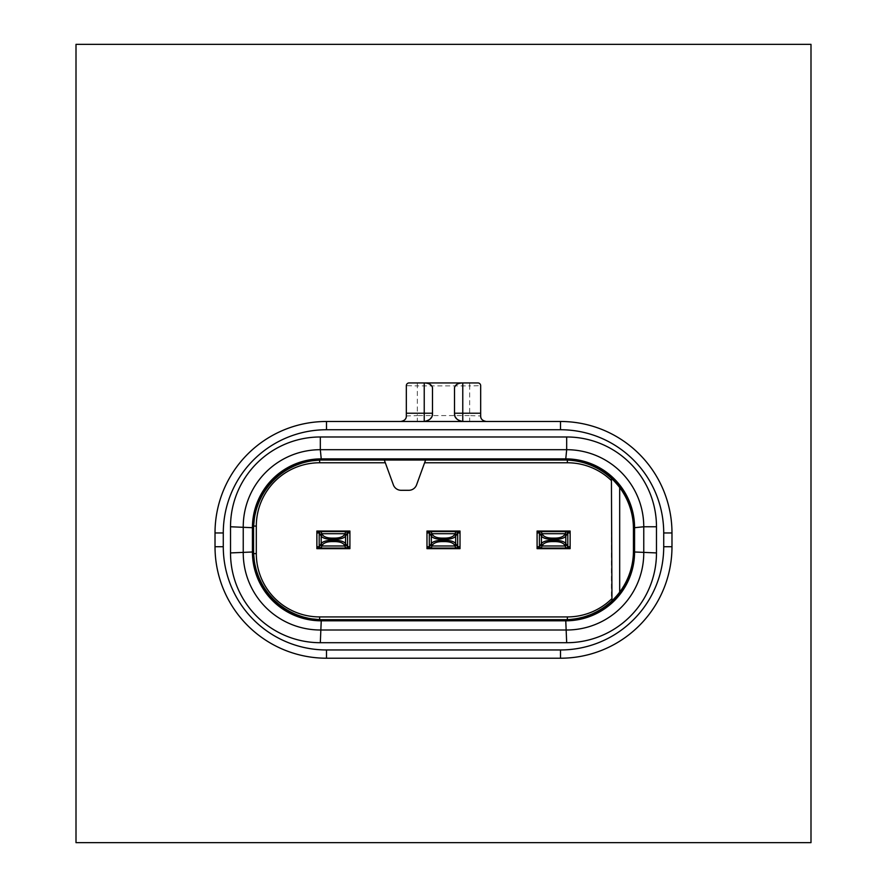 <?xml version="1.0" encoding="UTF-8"?>
<svg xmlns="http://www.w3.org/2000/svg" width="887" height="887" viewBox="0 0 887 887"><rect width="100%" height="100%" fill="white"/><g stroke="black" fill="none" stroke-linecap="round" stroke-linejoin="round"><path stroke-width="0.67" stroke-dasharray="4.43 3.33" d="M560.495 421.48A111.485 111.485 0 0 1 671.98 532.965L671.98 546.725A111.485 111.485 0 0 1 560.495 658.221L326.505 658.221A111.485 111.485 0 0 1 215.02 546.725L215.02 532.965A111.485 111.485 0 0 1 326.505 421.48L560.495 421.48M486.165 421.48L400.835 421.48L486.165 421.48L469.655 421.48L469.655 415.593L480.665 415.97L480.665 385.69A2.75 2.75 0 0 0 477.905 382.94M810.995 44.35L76.005 44.35L76.005 842.65L810.995 842.65L810.995 44.35M570.13 531.612L570.13 531.036L537.09 531.036L537.09 548.654L570.13 548.654L570.13 531.612M569.864 531.59L537.356 531.59M460.02 531.612L460.02 531.036L426.98 531.036L426.98 548.654L460.02 548.654L460.02 531.612M459.754 531.59L427.246 531.59M349.91 531.612L349.91 531.036L316.87 531.036L316.87 548.654L349.91 548.654L349.91 531.612M349.644 531.59L317.136 531.59M317.136 548.099L349.644 548.099M427.246 548.099L459.754 548.099M537.356 548.099L569.864 548.099M424.607 462.77L567.37 462.77A63.31 63.31 0 0 1 611.42 480.599L611.42 599.091A63.31 63.31 0 0 1 567.37 616.92L319.63 616.92A63.31 63.31 0 0 1 256.31 553.61L256.31 526.08A63.31 63.31 0 0 1 319.63 462.77L385.313 462.77L393.362 484.867A8.26 8.26 0 0 0 401.124 490.3L408.807 490.3A8.26 8.26 0 0 0 416.568 484.867L425.605 460.02L322.38 460.02M385.313 462.77L384.315 460.02M611.42 480.599L611.42 478.381L619.68 487.54A68.82 68.82 0 0 1 633.44 528.84L633.44 550.86A68.82 68.82 0 0 1 619.68 592.15L611.42 601.319L611.42 599.091M611.42 478.381L608.604 475.909M605.666 473.591L602.606 471.44M599.424 469.467L596.142 467.66M592.771 466.041L589.312 464.6M585.775 463.347L582.182 462.293M578.535 461.44L574.843 460.774M571.117 460.32L565.751 460.02M643.762 526.767L643.762 552.923A77.08 77.08 0 0 1 566.682 630.003L320.318 630.003A77.08 77.08 0 0 1 243.238 552.923L243.238 526.767A77.08 77.08 0 0 1 320.318 449.698L566.682 449.698A77.08 77.08 0 0 1 643.762 526.767M321.249 460.02L319.63 460.076M312.047 460.796L308.31 461.473M304.607 462.349L300.97 463.435M297.389 464.71L293.885 466.185M290.481 467.859L287.244 469.666M287.166 469.711L283.951 471.74M280.869 473.946L277.908 476.319M275.081 478.847L272.398 481.53M269.859 484.357L267.486 487.318M265.28 490.411L261.399 496.931M259.736 500.346L258.261 503.849M256.975 507.419L255.888 511.067M255.012 514.77L254.336 518.507M253.615 526.08L253.571 527.71M253.571 551.98L253.615 553.61M253.56 528.84L253.56 550.86M254.336 561.183L255.012 564.93M255.888 568.622L256.975 572.27M258.261 575.851L259.736 579.344M261.399 582.759L263.206 585.997M263.251 586.074L265.28 589.278M267.486 592.372L269.859 595.332M272.398 598.16L275.081 600.843M277.908 603.371L280.869 605.743M283.951 607.95L290.481 611.83M293.885 613.505L297.389 614.979M300.97 616.265L304.607 617.341M308.31 618.228L312.047 618.893M565.751 619.669L571.117 619.37M322.38 619.68L564.62 619.68M319.63 619.625L321.249 619.669M574.843 618.915L578.535 618.25M582.182 617.396L585.775 616.343M589.312 615.09L592.771 613.66M596.142 612.03L599.424 610.223M602.606 608.249L605.666 606.098M608.604 603.781L611.42 601.319M564.62 460.02L425.605 460.02M483.448 420.76A5.51 5.51 0 0 0 484.646 421.258M484.745 421.292A5.51 5.51 0 0 0 485.444 421.425M454.51 387.708L454.51 413.22M461.44 421.369A8.26 8.26 0 0 1 460.375 421.125M458.712 420.416A8.26 8.26 0 0 1 457.415 419.507M455.596 417.322A8.26 8.26 0 0 1 455.02 416.058M425.56 421.369A8.26 8.26 0 0 0 426.625 421.125M428.288 420.416A8.26 8.26 0 0 0 429.585 419.507M431.404 417.322A8.26 8.26 0 0 0 431.98 416.058M432.49 387.708L432.49 413.22M406.335 385.69A2.75 2.75 90 0 1 409.095 382.94A2.75 2.75 90 0 0 406.335 385.69L406.335 415.97L417.345 415.593L417.345 385.889L406.335 385.69L406.335 415.97A5.51 5.51 -90 0 1 402.365 421.258M400.835 421.48L417.345 421.48L417.345 415.593L469.655 415.593L469.655 385.889L480.665 385.69L480.665 415.97M412.699 382.94L474.301 382.94M417.345 382.94L417.345 385.889L469.655 385.889L469.655 382.94"/><path stroke-width="1.33" d="M320.318 436.981L566.682 436.981A89.787 89.787 0 0 1 656.48 526.767L656.48 552.923A89.787 89.787 0 0 1 566.682 642.709L320.318 642.709A89.787 89.787 0 0 1 230.52 552.923L230.52 526.767A89.787 89.787 0 0 1 320.318 436.981L320.318 449.698L566.682 449.698A77.08 77.08 0 0 1 643.762 526.767L643.762 552.923A77.08 77.08 0 0 1 566.682 630.003L320.318 630.003A77.08 77.08 0 0 1 243.238 552.923L243.238 526.767A77.08 77.08 0 0 1 320.318 449.698L321.238 458.878A68.82 68.82 0 0 0 252.429 527.698L230.52 526.767M560.495 421.48L326.505 421.48A111.485 111.485 0 0 0 215.02 532.965L215.02 546.725A111.485 111.485 0 0 0 326.505 658.221L560.495 658.221A111.485 111.485 0 0 0 671.98 546.725L671.98 532.965A111.485 111.485 0 0 0 560.495 421.48L560.495 429.74L326.505 429.74A103.225 103.225 0 0 0 223.28 532.965L223.28 546.725A103.225 103.225 0 0 0 326.505 649.96L560.495 649.96A103.225 103.225 0 0 0 663.72 546.725L663.72 532.965A103.225 103.225 0 0 0 560.495 429.74M810.995 44.35L76.005 44.35L76.005 842.65L810.995 842.65L810.995 44.35M537.09 531.612L570.13 531.612M426.98 531.612L430.938 531.59L432.668 534.872C434.164 536.957 437.313 538.043 442.125 538.121L444.875 538.121C449.687 538.043 452.836 536.957 454.332 534.872L456.062 531.59L460.02 531.612M316.87 531.612L320.828 531.59L322.558 534.872C324.054 536.957 327.203 538.043 332.015 538.121L334.765 538.121C339.577 538.043 342.726 536.957 344.223 534.872L345.952 531.59L349.91 531.612M349.91 548.077L316.87 548.077M460.02 548.077L426.98 548.077M570.13 548.077L537.09 548.077M570.13 531.956L570.13 531.036L537.09 531.036L537.09 548.654L570.13 548.654L570.13 531.956M316.87 547.745L316.87 548.654L349.91 548.654L349.91 531.036L316.87 531.036L316.87 547.745M426.98 547.745L426.98 548.654L460.02 548.654L460.02 531.036L426.98 531.036L426.98 547.745M384.315 460.02L393.362 484.867A8.26 8.26 0 0 0 401.124 490.3L408.807 490.3A8.26 8.26 0 0 0 416.568 484.867L425.605 460.02M385.313 462.77L319.63 462.77A63.31 63.31 0 0 0 256.31 526.08L256.31 553.61A63.31 63.31 0 0 0 319.63 616.92L567.37 616.92A63.31 63.31 0 0 0 611.42 599.091M611.42 478.381L611.963 600.798M608.604 475.909L605.666 473.591M602.606 471.44L599.424 469.467M596.142 467.66L592.771 466.041M589.312 464.6L585.775 463.347M582.182 462.293L578.535 461.44M574.843 460.774L571.117 460.32M565.751 460.02L321.249 460.02M321.249 619.669L564.62 619.68A68.82 68.82 0 0 0 633.44 550.86L633.44 528.84A68.82 68.82 0 0 0 564.62 460.02L565.762 458.878L566.682 449.698L566.682 436.981M633.44 528.84L633.85 528.419A68.82 68.82 0 0 0 565.03 459.599L321.97 459.599A68.82 68.82 0 0 0 253.15 528.419L253.15 551.27A68.82 68.82 0 0 0 321.97 620.091L565.03 620.091A68.82 68.82 0 0 0 633.85 551.27L633.85 528.419L634.571 527.698L643.762 526.767L656.48 526.767M633.44 550.86L634.571 551.991L634.571 527.698A68.82 68.82 0 0 0 565.762 458.878L321.238 458.878L322.38 460.02A68.82 68.82 0 0 0 253.56 528.84L253.571 551.98M565.751 619.669L564.62 619.68L565.762 620.811A68.82 68.82 0 0 0 634.571 551.991L656.48 552.923M253.571 527.71L253.56 528.84L252.429 527.698L252.429 551.991L230.52 552.923M319.63 462.77L319.63 460.076L312.047 460.796M308.31 461.473L304.607 462.349M300.97 463.435L297.389 464.71M293.885 466.185L290.481 467.859M283.951 471.74L280.869 473.946M277.908 476.319L275.081 478.847M272.398 481.53L269.859 484.357M267.486 487.318L265.28 490.411M261.399 496.931L259.736 500.346M258.261 503.849L256.975 507.419M255.888 511.067L255.012 514.77M254.336 518.507L253.615 526.08L256.31 526.08M256.31 553.61L253.615 553.61L254.336 561.183M255.012 564.93L255.888 568.622M256.975 572.27L258.261 575.851M259.736 579.344L261.399 582.759M265.28 589.278L267.486 592.372M269.859 595.332L272.398 598.16M275.081 600.843L277.908 603.371M280.869 605.743L283.951 607.95M290.481 611.83L293.885 613.505M297.389 614.979L300.97 616.265M304.607 617.341L308.31 618.228M312.047 618.893L319.63 619.625L319.63 616.92M571.117 619.37L574.843 618.915M578.535 618.25L582.182 617.396M585.775 616.343L589.312 615.09M592.771 613.66L596.142 612.03M599.424 610.223L602.606 608.249M605.666 606.098L608.604 603.781M253.56 528.84L253.56 550.86A68.82 68.82 0 0 0 322.38 619.68L321.238 620.811L565.762 620.811L566.682 642.709M253.56 550.86L252.429 551.991A68.82 68.82 0 0 0 321.238 620.811L320.318 642.709M611.42 480.599A63.31 63.31 0 0 0 567.37 462.77L424.607 462.77M316.87 532.965L319.453 532.965L321.205 536.147C322.857 538.209 326.46 539.296 332.015 539.385L332.015 540.305C326.46 540.405 322.857 541.48 321.205 543.543L319.453 546.725L316.87 546.725M332.015 538.121L332.015 539.385L334.765 539.385C340.32 539.296 343.923 538.209 345.575 536.147L347.327 532.965L349.91 532.965M319.453 532.965A1.375 1.375 90 0 1 320.828 531.59L345.952 531.59A1.375 1.375 90 0 1 347.327 532.965M349.91 546.725L347.327 546.725L345.575 543.543C343.923 541.48 340.32 540.405 334.765 540.305L332.015 540.305L332.015 541.58C327.203 541.658 324.054 542.733 322.558 544.818A1.375 1.253 -154.8 0 1 321.205 543.543L321.205 536.147A1.375 1.253 154.8 0 1 322.558 534.872M347.327 546.725A1.375 1.375 -90 0 1 345.952 548.099L344.733 545.982A1.375 1.253 -22.1 0 0 346.085 544.718M332.015 541.58L334.765 541.58C339.577 541.658 342.726 542.733 344.223 544.818L344.733 545.982L322.048 545.982L320.828 548.099A1.375 1.375 -90 0 1 319.453 546.725M426.98 532.965L429.563 532.965L431.315 536.147C432.978 538.209 436.57 539.296 442.125 539.385L442.125 540.305C436.57 540.405 432.978 541.48 431.315 543.543L429.563 546.725L426.98 546.725M442.125 538.121L442.125 539.385L444.875 539.385C450.43 539.296 454.033 538.209 455.685 536.147L457.437 532.965L460.02 532.965M429.563 532.965A1.375 1.375 90 0 1 430.938 531.59L456.062 531.59A1.375 1.375 90 0 1 457.437 532.965M460.02 546.725L457.437 546.725L455.685 543.543C454.033 541.48 450.43 540.405 444.875 540.305L442.125 540.305L442.125 541.58C437.313 541.658 434.164 542.733 432.668 544.818A1.375 1.253 -154.8 0 1 431.315 543.543L431.315 536.147A1.375 1.253 154.8 0 1 432.668 534.872M457.437 546.725A1.375 1.375 -90 0 1 456.062 548.099L454.843 545.982A1.375 1.253 -22.1 0 0 456.195 544.718M442.125 541.58L444.875 541.58C449.687 541.658 452.836 542.733 454.332 544.818L454.843 545.982L432.157 545.982L430.938 548.099A1.375 1.375 -90 0 1 429.563 546.725M537.09 532.965L539.673 532.965A1.375 1.375 90 0 1 541.048 531.59L542.777 534.872C544.274 536.957 547.423 538.043 552.235 538.121L554.985 538.121L554.985 539.385C560.54 539.296 564.143 538.209 565.795 536.147L567.547 532.965L570.13 532.965M566.438 531.59L567.813 532.965L567.813 546.725L565.795 543.543C564.143 541.48 560.54 540.405 554.985 540.305L552.235 540.305C546.68 540.405 543.088 541.48 541.425 543.543L539.673 546.725L537.09 546.725M539.673 532.965L541.425 536.147C543.088 538.209 546.68 539.296 552.235 539.385L552.235 541.58C547.423 541.658 544.274 542.733 542.777 544.818L541.048 548.099A1.375 1.375 -90 0 1 539.673 546.725M554.985 538.121C559.797 538.043 562.946 536.957 564.442 534.872L566.172 531.59A1.375 1.375 90 0 1 567.547 532.965M567.547 546.725A1.375 1.375 -90 0 1 566.172 548.099L564.442 544.818A1.375 1.253 -25.2 0 0 565.795 543.543L565.795 536.147A1.375 1.253 25.2 0 0 564.442 534.872M485.444 421.425A5.51 5.51 0 0 0 486.165 421.48C482.428 420.726 480.588 418.897 480.665 415.97A5.51 5.51 0 0 0 480.887 417.511M474.301 382.94L477.905 382.94A2.75 2.75 0 0 1 480.665 385.69L480.665 415.97M461.44 421.369A8.26 8.26 0 0 0 462.77 421.48L462.77 413.22L480.665 413.22M477.905 382.94L462.77 382.94L462.77 413.22L454.51 413.22A8.26 8.26 0 0 0 455.02 416.058M462.77 421.48C456.927 420.272 454.166 417.522 454.51 413.22L454.51 387.708C455.319 384.636 458.069 383.04 462.77 382.94L424.23 382.94C428.931 383.04 431.681 384.636 432.49 387.708L432.49 413.22C432.834 417.522 430.073 420.272 424.23 421.48A8.26 8.26 0 0 0 425.56 421.369M460.375 421.125A8.26 8.26 0 0 1 458.712 420.416M457.415 419.507A8.26 8.26 0 0 1 456.395 418.476M456.328 418.387A8.26 8.26 0 0 1 455.596 417.322M426.625 421.125A8.26 8.26 0 0 0 428.288 420.416M429.585 419.507A8.26 8.26 0 0 0 430.605 418.476M430.672 418.387A8.26 8.26 0 0 0 431.404 417.322M431.98 416.058A8.26 8.26 0 0 0 432.49 413.22L424.23 413.22L424.23 421.48M406.335 385.69L406.335 413.22L424.23 413.22L424.23 382.94L409.095 382.94A2.75 2.75 0 0 0 406.335 385.69M406.335 413.22L406.335 415.97C406.412 418.886 404.572 420.726 400.835 421.48L403.496 420.793M402.365 421.258A5.51 5.51 -90 0 1 400.835 421.48L400.846 421.48M409.095 382.94L412.699 382.94M326.505 429.74L326.505 421.48M223.28 532.965L215.02 532.965M223.28 546.725L215.02 546.725M326.505 649.96L326.505 658.221M560.495 649.96L560.495 658.221M663.72 546.725L671.98 546.725M663.72 532.965L671.98 532.965M619.68 487.54L619.68 592.15M564.62 460.02L322.38 460.02M567.37 616.92L567.37 619.625M567.37 462.77L567.37 460.076M320.562 548.099L319.187 546.725L319.187 532.965A1.375 1.375 90 0 1 320.562 531.59M346.218 531.59L347.593 532.965L347.593 546.725A1.375 1.375 -90 0 1 346.218 548.099M346.085 534.972A1.375 1.253 22.1 0 0 344.733 533.708L322.048 533.708A1.375 1.253 157.9 0 0 320.695 534.972M344.223 534.872A1.375 1.253 25.2 0 1 345.575 536.147L345.575 543.543A1.375 1.253 -25.2 0 1 344.223 544.818M322.558 544.818L322.048 545.982A1.375 1.253 -157.9 0 1 320.695 544.718M334.765 541.58L334.765 538.121M430.672 548.099L429.297 546.725L429.297 532.965A1.375 1.375 90 0 1 430.672 531.59M456.328 531.59L457.703 532.965L457.703 546.725A1.375 1.375 -90 0 1 456.328 548.099M456.195 534.972A1.375 1.253 22.1 0 0 454.843 533.708L432.157 533.708A1.375 1.253 157.9 0 0 430.805 534.972M454.332 534.872A1.375 1.253 25.2 0 1 455.685 536.147L455.685 543.543A1.375 1.253 -25.2 0 1 454.332 544.818M432.668 544.818L432.157 545.982A1.375 1.253 -157.9 0 1 430.805 544.718M444.875 541.58L444.875 538.121M540.782 548.099L539.407 546.725L539.407 532.965A1.375 1.375 90 0 1 540.782 531.59M570.13 546.725L567.813 546.725A1.375 1.375 -90 0 1 566.438 548.099M542.777 544.818A1.375 1.253 -154.8 0 1 541.425 543.543L541.425 536.147A1.375 1.253 154.8 0 1 542.777 534.872M566.305 534.972A1.375 1.253 22.1 0 0 564.952 533.708L542.267 533.708A1.375 1.253 157.9 0 0 540.915 534.972M552.235 538.121L552.235 539.385L554.985 539.385L554.985 541.58L552.235 541.58M564.442 544.818C562.946 542.733 559.797 541.658 554.985 541.58M566.305 544.718A1.375 1.253 -22.1 0 1 564.952 545.993L542.267 545.982A1.375 1.253 -157.9 0 1 540.915 544.718M320.828 531.59L345.952 531.59M345.952 548.099L320.828 548.099M430.938 531.59L456.062 531.59M456.062 548.099L430.938 548.099M541.048 531.59L566.172 531.59M566.172 548.099L541.048 548.099M486.154 421.48L483.504 420.793"/></g></svg>
